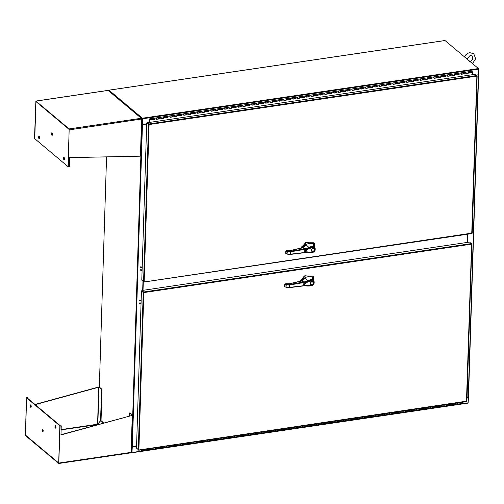 <?xml version="1.0" encoding="UTF-8"?>
<svg xmlns="http://www.w3.org/2000/svg" width="504" height="504" viewBox="0 0 504 504"><rect width="100%" height="100%" fill="white"/><g stroke="black" fill="none" stroke-linecap="round" stroke-linejoin="round"><path stroke-width="0.76" d="M136.565 446.216L132.268 446.853L131.966 452.762L468.008 403.118L132.035 452.712M468.008 403.118L468.304 397.202L467.044 397.391M136.571 446.059L132.111 446.72L131.928 452.353L131.588 452.46L132.054 446.557M468.304 397.202L467.044 397.234M476.185 75.102L478.441 74.768L478.441 68.575L444.982 40.509L108.946 90.159L108.82 90.531M108.946 90.159L142.405 118.22L142.399 124.419L146.702 123.782M142.418 118.654L142.399 124.419M131.966 452.762L131.588 452.46M108.996 90.531L142.393 118.566M142.097 124.425L146.696 123.915M136.578 445.927L131.702 446.412M142.966 281.144L142.676 290.38M141.813 124.564L146.689 124.072M141.895 124.45L142.078 118.642L142.418 118.591L142.235 124.4L141.819 124.387M142.078 118.642L108.643 90.588M142.418 118.591L108.643 90.562M106.558 156.87L99.326 387.11M131.928 452.409L132.111 446.601M148.119 123.77L148.945 124.368M467.517 242.386L467.775 234.184M476.324 75.216L478.246 74.926M476.482 75.348L478.472 74.724M467.68 242.361L467.939 234.158M478.579 74.995L468.512 396.78L467.05 397.102M468.493 396.906L468.134 402.74M478.498 68.645L478.441 74.731M142.178 280.457L143.968 281.988L472.16 233.087L471.744 233.56L144.113 281.963M148.945 124.4L148.516 124.444L148.926 124.318L147.445 122.718L475.222 74.29L476.891 76.104L471.744 233.56M143.98 281.742L141.788 280.123L146.727 122.938L148.516 124.444L143.577 281.635M476.891 76.104L149.102 124.532L148.938 123.971L148.926 124.318M476.708 75.543L148.938 123.971L147.445 122.718M148.856 124.393L146.727 122.938M137.195 448.743L138.688 450.022L466.88 401.121L466.465 401.594L138.827 450.003M143.665 292.433L143.237 292.478L143.646 292.351L141.863 290.499L469.64 242.071L471.605 244.138L466.465 401.594M138.695 449.776L136.502 448.163L141.448 290.972L143.237 292.478L138.298 449.669M471.605 244.138L143.823 292.566L143.653 292.005L143.501 292.364M471.429 243.577L143.653 292.005L141.863 290.499M143.577 292.427L141.448 290.972M143.149 281.295L142.859 290.348M143.306 281.427L143.023 290.329M467.233 242.43L467.491 234.228M153.783 118.434L154.13 118.383L154.13 119.473L152 119.788M151.836 119.813L151.654 118.572L151.994 119.996L154.268 119.656L153.928 118.232L149.379 118.906L149.562 120.147M158.332 117.766L158.678 117.715L158.684 118.799L156.549 119.114M156.385 119.139L156.202 117.898L156.542 119.322L158.817 118.988L158.59 117.602L153.928 118.232M162.88 117.092L163.227 117.041L163.233 118.125L161.097 118.446M160.94 118.465L160.757 117.224L161.091 118.648L163.365 118.314L163.138 116.928L158.477 117.564M167.435 116.418L167.782 116.367L167.782 117.457L165.646 117.772M165.488 117.797L165.306 116.556L165.64 117.974L167.92 117.64L167.58 116.216L163.031 116.89M171.984 115.75L172.33 115.693L172.33 116.783L170.201 117.098M170.037 117.123L169.854 115.882L170.194 117.306L172.469 116.966L172.242 115.586L167.58 116.216M176.532 115.076L176.879 115.025L176.885 116.109L174.749 116.424M174.586 116.449L174.403 115.208L174.743 116.632L177.017 116.298L176.791 114.912L172.129 115.548M181.081 114.402L181.427 114.351L181.434 115.435L179.298 115.756M179.141 115.781L178.958 114.54L179.292 115.958L181.566 115.624L181.339 114.238L176.683 114.874M185.636 113.728L185.982 113.677L185.982 114.767L183.847 115.082M183.689 115.107L183.506 113.866L183.84 115.29L186.121 114.95L185.781 113.526L181.232 114.2M190.184 113.06L190.531 113.009L190.531 114.093L188.401 114.408M188.238 114.433L188.055 113.192L188.395 114.616L190.669 114.282L190.443 112.896L185.781 113.526M194.733 112.386L195.079 112.335L195.086 113.419L192.95 113.74M192.793 113.759L192.604 112.518L192.944 113.942L195.218 113.608L194.991 112.222L190.329 112.858M199.288 111.712L199.628 111.661L199.634 112.751L197.499 113.066M197.341 113.091L197.159 111.85L197.492 113.274L199.767 112.934L199.433 111.51L194.884 112.184M203.837 111.044L204.183 110.993L204.183 112.077L202.054 112.392M201.89 112.417L201.707 111.176L202.047 112.6L204.322 112.26L204.095 110.88L199.433 111.51M208.385 110.37L208.732 110.319L208.738 111.403L206.602 111.724M206.438 111.743L206.256 110.502L206.596 111.926L208.87 111.592L208.643 110.206L203.981 110.842M212.934 109.696L213.28 109.645L213.287 110.729L211.151 111.05M210.993 111.075L210.811 109.834L211.144 111.252L213.419 110.918L213.085 109.494L208.53 110.168M217.489 109.028L217.835 108.971L217.835 110.061L215.699 110.376M215.542 110.401L215.359 109.16L215.693 110.584L217.967 110.244L217.741 108.864L213.085 109.494M222.037 108.354L222.384 108.303L222.384 109.387L220.254 109.702M220.091 109.727L219.908 108.486L220.248 109.91L222.522 109.576L222.296 108.19L217.633 108.826M226.586 107.68L226.932 107.629L226.939 108.713L224.803 109.034M224.639 109.053L224.456 107.812L224.797 109.236L227.071 108.902L226.844 107.516L222.182 108.152M231.134 107.005L231.481 106.955L231.487 108.045L229.352 108.36M229.194 108.385L229.011 107.144L229.345 108.568L231.619 108.228L231.286 106.804L226.731 107.478M235.689 106.338L236.036 106.287L236.036 107.371L233.9 107.686M233.743 107.711L233.56 106.47L233.894 107.894L236.168 107.56L235.941 106.174L231.286 106.804M240.238 105.664L240.584 105.613L240.584 106.697L238.455 107.018M238.291 107.037L238.108 105.796L238.449 107.22L240.723 106.886L240.496 105.5L235.834 106.136M244.787 104.99L245.133 104.939L245.139 106.023L243.004 106.344M242.84 106.369L242.657 105.128L242.997 106.546L245.272 106.212L244.938 104.788L240.383 105.462M249.335 104.322L249.682 104.265L249.688 105.355L247.552 105.67M247.395 105.695L247.212 104.454L247.546 105.878L249.82 105.538L249.593 104.158L244.938 104.788M253.89 103.648L254.237 103.597L254.237 104.681L252.101 104.996M251.943 105.021L251.761 103.78L252.094 105.204L254.375 104.87L254.142 103.484L249.486 104.12M258.439 102.973L258.785 102.923L258.785 104.007L256.656 104.328M256.492 104.347L256.309 103.106L256.649 104.53L258.924 104.196L258.697 102.81L254.035 103.446M262.987 102.299L263.334 102.249L263.34 103.339L261.204 103.654M261.047 103.679L260.858 102.438L261.198 103.862L263.472 103.522L263.138 102.098L258.584 102.772M267.542 101.632L267.882 101.581L267.889 102.665L265.753 102.98M265.595 103.005L265.413 101.764L265.747 103.188L268.021 102.854L267.794 101.468L263.138 102.098M272.091 100.957L272.437 100.907L272.437 101.991L270.308 102.312M270.144 102.331L269.961 101.09L270.295 102.514L272.576 102.18L272.349 100.794L267.687 101.43M276.639 100.283L276.986 100.233L276.992 101.323L274.856 101.638M274.693 101.663L274.51 100.422L274.85 101.84L277.124 101.506L276.784 100.082L272.236 100.756M281.188 99.616L281.534 99.559L281.541 100.649L279.405 100.964M279.248 100.989L279.065 99.748L279.399 101.172L281.673 100.832L281.446 99.452L276.784 100.082M285.743 98.942L286.083 98.891L286.089 99.975L283.954 100.29M283.796 100.315L283.613 99.074L283.947 100.498L286.222 100.164L285.995 98.778L281.339 99.414M290.638 98.217L290.776 99.49L290.638 98.217M288.345 99.647L288.162 98.406L288.502 99.823L290.776 99.49M294.84 97.593L295.187 97.543L295.193 98.633L293.057 98.948M292.893 98.973L292.711 97.732L293.051 99.156L295.325 98.816L294.985 97.392L285.888 98.74M299.389 96.925L299.735 96.875L299.741 97.959L297.606 98.274M297.448 98.299L297.266 97.058L297.599 98.482L299.874 98.148L299.647 96.762L294.985 97.392M303.943 96.251L304.29 96.201L304.29 97.285L302.154 97.606M301.997 97.625L301.814 96.384L302.148 97.808L304.422 97.474L304.196 96.088L299.54 96.724M308.492 95.577L308.839 95.527L308.839 96.617L306.709 96.932M306.545 96.957L306.363 95.716L306.703 97.14L308.977 96.8L308.637 95.376L304.088 96.05M313.041 94.91L313.387 94.859L313.394 95.943L311.258 96.258M311.094 96.283L310.911 95.042L311.252 96.466L313.526 96.125L313.299 94.746L308.637 95.376M317.589 94.235L317.936 94.185L317.948 95.269L315.806 95.59M315.649 95.609L315.466 94.368L315.8 95.792L318.074 95.458L317.848 94.072L313.186 94.708M322.144 93.561L322.491 93.511L322.491 94.595L320.355 94.916M320.197 94.941L320.015 93.7L320.349 95.117L322.629 94.783L322.289 93.36L317.74 94.034M326.693 92.893L327.039 92.837L327.039 93.927L324.91 94.242M324.746 94.267L324.563 93.026L324.904 94.45L327.178 94.109L326.951 92.73L322.289 93.36M331.241 92.219L331.588 92.169L331.594 93.253L329.459 93.568M329.301 93.593L329.112 92.352L329.452 93.775L331.726 93.442L331.5 92.056L326.838 92.692M335.79 91.545L336.136 91.495L336.143 92.578L334.007 92.9M333.85 92.919L333.667 91.678L334.001 93.101L336.275 92.767L336.048 91.382L331.393 92.018M340.345 90.871L340.691 90.821L340.691 91.911L338.556 92.226M338.398 92.251L338.216 91.01L338.549 92.434L340.83 92.093L340.49 90.67L335.941 91.344M344.894 90.203L345.24 90.153L345.246 91.237L343.111 91.552M342.947 91.577L342.764 90.336L343.104 91.76L345.379 91.426L345.152 90.04L340.49 90.67M349.442 89.529L349.789 89.479L349.795 90.562L347.659 90.884M347.502 90.903L347.313 89.662L347.653 91.085L349.927 90.752L349.7 89.365L345.038 90.002M353.997 88.855L354.337 88.805L354.344 89.888L352.208 90.21M352.05 90.235L351.868 88.994L352.201 90.411L354.476 90.077L354.142 88.654L349.593 89.328M358.546 88.187L358.892 88.131L358.898 89.221L356.763 89.536M356.599 89.561L356.416 88.32L356.756 89.743L359.031 89.403L358.804 88.024L354.142 88.654M363.094 87.513L363.441 87.463L363.447 88.547L361.311 88.862M361.147 88.887L360.965 87.646L361.305 89.069L363.579 88.736L363.353 87.35L358.691 87.986M367.643 86.839L367.989 86.789L367.996 87.872L365.86 88.194M365.702 88.213L365.52 86.978L365.854 88.395L368.128 88.061L367.901 86.675L363.239 87.312M372.198 86.165L372.544 86.115L372.544 87.205L370.409 87.52M370.251 87.545L370.068 86.304L370.402 87.728L372.676 87.387L372.343 85.963L367.794 86.638M376.746 85.497L377.093 85.447L377.093 86.531L374.963 86.846M374.8 86.871L374.617 85.63L374.957 87.053L377.231 86.72L377.005 85.333L372.343 85.963M381.295 84.823L381.641 84.773L381.648 85.856L379.512 86.178M379.348 86.197L379.166 84.956L379.506 86.379L381.78 86.045L381.553 84.659L376.891 85.296M385.844 84.149L386.19 84.099L386.196 85.189L384.061 85.504M383.903 85.529L383.72 84.288L384.054 85.705L386.329 85.371L385.995 83.948L381.44 84.622M390.398 83.481L390.745 83.425L390.745 84.514L388.609 84.83M388.452 84.855L388.269 83.614L388.603 85.037L390.884 84.697L390.65 83.317L385.995 83.948M394.947 82.807L395.294 82.757L395.294 83.84L393.164 84.155M393 84.181L392.818 82.94L393.158 84.363L395.432 84.029L395.205 82.643L390.543 83.28M399.496 82.133L399.842 82.083L399.848 83.166L397.713 83.488M397.555 83.513L397.366 82.272L397.706 83.689L399.981 83.355L399.754 81.969L395.092 82.606M404.044 81.459L404.391 81.409L404.397 82.498L402.261 82.813M402.104 82.839L401.921 81.598L402.255 83.021L404.529 82.681L404.195 81.257L399.647 81.932M408.599 80.791L408.946 80.741L408.946 81.824L406.81 82.139M406.652 82.165L406.47 80.923L406.804 82.347L409.084 82.013L408.857 80.627L404.195 81.257M413.148 80.117L413.494 80.067L413.494 81.15L411.365 81.472M411.201 81.49L411.018 80.249L411.359 81.673L413.633 81.339L413.406 79.953L408.744 80.59M417.696 79.443L418.043 79.393L418.049 80.483L415.913 80.797M415.756 80.823L415.567 79.582L415.907 81.005L418.181 80.665L417.848 79.241L413.293 79.915M422.251 78.775L422.591 78.725L422.598 79.808L420.462 80.123M420.304 80.149L420.122 78.907L420.456 80.331L422.73 79.991L422.503 78.611L417.848 79.241M426.8 78.101L427.146 78.051L427.146 79.134L425.017 79.456M424.853 79.475L424.67 78.233L425.011 79.657L427.285 79.323L427.058 77.937L422.396 78.574M431.348 77.427L431.695 77.377L431.701 78.46L429.566 78.781M429.402 78.807L429.219 77.566L429.559 78.983L431.834 78.649L431.493 77.225L426.945 77.9M435.897 76.759L436.244 76.703L436.25 77.792L434.114 78.107M433.957 78.133L433.774 76.891L434.108 78.315L436.382 77.975L436.155 76.595L431.493 77.225M440.452 76.085L440.798 76.035L440.798 77.118L438.663 77.433M438.505 77.459L438.322 76.217L438.656 77.641L440.931 77.307L440.704 75.921L436.048 76.558M445.001 75.411L445.347 75.361L445.347 76.444L443.218 76.766M443.054 76.784L442.871 75.543L443.211 76.967L445.486 76.633L445.259 75.247L440.597 75.883M449.549 74.737L449.896 74.686L449.902 75.776L447.766 76.091M447.602 76.117L447.42 74.876L447.76 76.299L450.034 75.959L449.694 74.535L445.145 75.209M454.098 74.069L454.444 74.019L454.451 75.102L452.315 75.417M452.157 75.442L451.975 74.201L452.309 75.625L454.583 75.291L454.356 73.905L449.694 74.535M458.653 73.395L458.999 73.345L458.999 74.428L456.863 74.749M456.706 74.768L456.523 73.527L456.857 74.951L459.138 74.617L458.905 73.231L454.249 73.868M463.548 72.67L463.686 73.943L463.548 72.67M461.255 74.101L461.072 72.859L461.412 74.277L463.686 73.943M467.75 72.053L468.096 71.996L468.103 73.086L465.967 73.401M465.803 73.427L465.62 72.185L465.961 73.609L468.235 73.269L467.901 71.852L458.798 73.193M472.431 72.267L472.645 71.329L472.298 71.379M470.358 72.752L470.175 71.511L470.509 72.935L472.784 72.601L472.721 74.661M149.272 119.788L149.052 122.478M149.222 119.574L148.913 122.497M149.518 122.409L149.581 120.141M149.65 122.39L149.379 118.906M470.081 71.581L467.901 71.852M470.516 72.803L472.784 72.601M151.994 119.864L154.136 119.467M156.542 119.19L158.684 118.799M161.097 118.516L163.239 118.125M165.646 117.848L167.656 117.419M170.194 117.174L172.337 116.777M174.749 116.5L176.891 116.109M179.298 115.832L181.44 115.435M183.847 115.158L185.856 114.729M188.395 114.484L190.537 114.093M192.95 113.809L194.953 113.387M197.499 113.142L199.641 112.745M202.047 112.468L204.189 112.077M206.596 111.793L208.738 111.403M211.151 111.126L213.293 110.729M215.699 110.452L217.709 110.023M220.248 109.778L222.39 109.387M224.797 109.11L226.806 108.681M229.352 108.436L231.493 108.039M233.9 107.762L235.91 107.333M238.449 107.087L240.591 106.697M243.004 106.42L245.007 105.991M247.552 105.745L249.694 105.349M252.101 105.071L254.243 104.681M256.649 104.404L258.659 103.975M261.204 103.73L263.346 103.333M265.753 103.055L267.756 102.627M270.302 102.381L272.443 101.991M274.85 101.713L276.86 101.285M279.405 101.039L281.547 100.642M283.954 100.365L285.963 99.943M288.502 99.698L290.644 99.376M293.051 99.023L295.06 98.595M297.606 98.349L299.748 97.959M302.154 97.675L304.296 97.285M306.703 97.007L308.713 96.579M311.258 96.333L313.394 95.943M315.806 95.659L317.948 95.269M320.355 94.991L322.497 94.595M324.904 94.317L326.913 93.889M329.459 93.643L331.601 93.253M334.007 92.975L336.011 92.547M338.556 92.301L340.698 91.904M343.104 91.627L345.246 91.237M347.659 90.953L349.801 90.562M352.208 90.285L354.35 89.888M356.756 89.611L358.898 89.214M361.305 88.937L363.447 88.547M365.86 88.269L367.863 87.841M370.409 87.595L372.55 87.198M374.957 86.921L376.967 86.493M379.512 86.247L381.648 85.856M384.061 85.579L386.064 85.151M388.609 84.905L390.751 84.514M393.158 84.231L395.3 83.84M397.713 83.563L399.855 83.166M402.261 82.889L404.403 82.492M406.81 82.215L408.82 81.787M411.359 81.541L413.501 81.15M415.913 80.873L417.917 80.445M420.462 80.199L422.604 79.808M425.011 79.525L427.02 79.103M429.559 78.857L431.701 78.46M434.114 78.183L436.256 77.786M438.663 77.509L440.805 77.118M443.211 76.841L445.353 76.444M447.76 76.167L449.902 75.776M452.315 75.493L454.457 75.102M456.863 74.819L458.873 74.397M461.412 74.151L463.554 73.836M465.967 73.477L467.97 73.049M463.422 73.723L461.418 74.075M290.512 99.269L288.508 99.622M139.104 450.891L138.877 450.034L139.104 450.891M460.032 402.847L459.95 403.805L460.146 402.828L457.865 403.162L457.676 404.145L457.607 402.942M453.109 404.819L453.052 403.616M455.477 403.515L455.402 404.479L455.591 403.502L453.316 403.836L453.02 404.775M448.56 405.487L448.503 404.29M450.929 404.189L450.834 405.153M444.005 406.161L443.955 404.958M446.38 404.863L446.305 405.827L446.494 404.844L444.219 405.178L443.917 406.123M439.456 406.835L439.406 405.632M441.832 405.531L441.731 406.495M437.277 406.205L437.201 407.169L437.39 406.186L435.116 406.526L434.927 407.503L434.851 406.306M437.094 407.131L439.368 406.791M430.359 408.177L430.303 406.974M432.728 406.879L432.634 407.843M428.179 407.553L428.104 408.511L428.293 407.534L426.019 407.868L425.823 408.851L425.754 407.648M421.256 409.525L421.205 408.322M423.625 408.221L423.53 409.185M419.076 408.895L419 409.859L419.189 408.876L416.915 409.216L416.726 410.193L416.651 408.996M412.159 410.867L412.102 409.664M414.527 409.569L414.452 410.533L414.641 409.55L412.366 409.884L412.064 410.829M409.979 410.237L409.897 411.201L410.092 410.224L407.818 410.558L407.623 411.541L407.553 410.338M403.055 412.209L403.005 411.012M405.424 410.911L405.348 411.875L405.537 410.892L403.263 411.233L402.967 412.171M398.506 412.883L398.45 411.68M400.875 411.585L400.781 412.549M396.327 412.253L396.251 413.217L396.44 412.24L394.166 412.574L393.977 413.557L393.901 412.354M396.138 413.179L398.412 412.845M389.403 414.231L389.353 413.028M391.778 412.927L391.677 413.891M387.223 413.601L387.148 414.565L387.337 413.582L385.062 413.923L384.873 414.899L384.798 413.702M387.041 414.521L389.315 414.187M380.306 415.573L380.249 414.37M382.675 414.275L382.58 415.239M378.126 414.943L378.05 415.907L378.239 414.931L375.965 415.264L375.77 416.247L375.701 415.044M371.202 416.915L371.152 415.718M373.577 415.617L373.477 416.581M369.022 416.291L368.947 417.255L369.136 416.272L366.862 416.606L366.673 417.589L366.597 416.386M362.105 418.263L362.048 417.06M364.474 416.959L364.398 417.923L364.587 416.947L362.313 417.281L362.011 418.219M357.55 418.937L357.5 417.734M359.925 417.633L359.831 418.597M353.002 419.605L352.951 418.408M355.37 418.307L355.295 419.271L355.484 418.289L353.209 418.629L352.913 419.567M348.453 420.279L348.396 419.076M350.822 418.981L350.727 419.945M343.904 420.953L343.848 419.75M346.273 419.649L346.198 420.613L346.387 419.637L344.112 419.971L343.81 420.909M339.349 421.621L339.299 420.424M341.725 420.323L341.63 421.287M337.17 420.998L337.094 421.961L337.283 420.979L335.009 421.312L334.82 422.295L334.751 421.092M336.987 421.917L339.261 421.583M330.252 422.969L330.196 421.766M332.621 421.665L332.527 422.629M328.072 422.339L327.997 423.303L328.186 422.321L325.912 422.661L325.723 423.637L325.647 422.44M321.149 424.311L321.098 423.108M323.524 423.014L323.423 423.977M318.969 423.688L318.893 424.645L319.082 423.669L316.808 424.003L316.619 424.985L316.543 423.782M312.052 425.659L311.995 424.456M314.42 424.355L314.345 425.319L314.534 424.343L312.26 424.677L311.957 425.615M309.872 425.029L309.796 425.993L309.985 425.011L307.711 425.351L307.516 426.327L307.446 425.13M302.948 427.001L302.898 425.798M305.323 425.704L305.241 426.668L305.437 425.685L303.156 426.019L302.86 426.964M298.399 427.675L298.343 426.472M300.768 426.371L300.674 427.335M296.22 427.046L296.144 428.009L296.333 427.027L294.059 427.367L293.87 428.343L293.794 427.146M296.031 427.972L298.305 427.631M289.296 429.017L289.246 427.814M291.671 427.72L291.577 428.684M287.116 428.387L287.041 429.351L287.23 428.375L284.955 428.709L284.766 429.691L284.697 428.488M286.933 429.314L289.208 428.98M280.199 430.366L280.142 429.162M282.568 429.061L282.473 430.025M278.019 429.736L277.943 430.7L278.132 429.717L275.858 430.057L275.669 431.033L275.594 429.836M271.095 431.707L271.045 430.504M273.47 430.41L273.389 431.367L273.584 430.391L271.31 430.725L271.007 431.67M268.916 431.077L268.84 432.041L269.029 431.065L266.755 431.399L266.566 432.382L266.496 431.178M261.998 433.049L261.941 431.852M264.367 431.752L264.291 432.716L264.48 431.733L262.206 432.073L261.904 433.012M257.45 433.724L257.393 432.52M259.818 432.426L259.724 433.39M252.895 434.398L252.844 433.194M255.27 433.094L255.188 434.057L255.383 433.081L253.102 433.415L252.806 434.354M248.346 435.072L248.296 433.868M250.715 433.768L250.62 434.731M246.166 434.442L246.091 435.406L246.28 434.423L244.005 434.763L243.816 435.739L243.741 434.543M245.977 435.361L248.258 435.028M239.249 436.414L239.192 435.21M241.618 435.116L241.523 436.08M237.069 435.784L236.987 436.748L237.182 435.771L234.902 436.105L234.713 437.081L234.643 435.884M236.88 436.71L239.154 436.37M230.145 437.756L230.089 436.559M232.514 436.458L232.42 437.422M227.966 437.132L227.89 438.096L228.079 437.113L225.805 437.447L225.616 438.43L225.54 437.226M221.042 439.104L220.991 437.9M223.417 437.8L223.341 438.764L223.53 437.787L221.256 438.121L220.954 439.06M218.868 438.474L218.786 439.438L218.975 438.455L216.701 438.795L216.512 439.771L216.443 438.575M211.945 440.446L211.888 439.242M214.313 439.148L214.238 440.112L214.427 439.129L212.153 439.469L211.85 440.408M207.396 441.12L207.339 439.916M209.765 439.822L209.67 440.786M202.841 441.794L202.791 440.591M205.216 440.49L205.134 441.454L205.33 440.477L203.055 440.811L202.753 441.75M198.292 442.462L198.242 441.265M200.661 441.164L200.567 442.128M196.113 441.838L196.037 442.802L196.226 441.819L193.952 442.153L193.763 443.136L193.687 441.932M195.93 442.758L198.204 442.424M189.195 443.81L189.139 442.606M191.564 442.506L191.47 443.47M187.016 443.18L186.934 444.144L187.129 443.161L184.855 443.501L184.659 444.478L184.59 443.281M186.827 444.106L189.101 443.766M180.092 445.152L180.041 443.948M182.461 443.854L182.366 444.818M177.912 444.522L177.836 445.486L178.025 444.509L175.751 444.843L175.562 445.826L175.487 444.623M170.995 446.5L170.938 445.297M173.363 445.196L173.288 446.16L173.477 445.183L171.203 445.517L170.9 446.456M168.815 445.87L168.733 446.834L168.928 445.851L166.648 446.191L166.459 447.168L166.389 445.971M161.891 447.842L161.834 446.639M164.26 446.544L164.165 447.508M157.343 448.516L157.286 447.313M159.711 447.212L159.617 448.176M152.788 449.184L152.737 447.987M155.163 447.886L155.087 448.85L155.276 447.867L153.002 448.207L152.699 449.146M148.239 449.858L148.189 448.654M150.614 448.56L150.513 449.524M146.059 449.228L145.984 450.192L146.173 449.215L143.898 449.549L143.709 450.532L143.634 449.329M145.877 450.154L148.151 449.82M139.085 450.003L139.142 451.206L138.751 450.047L466.54 401.625M141.511 449.902L141.416 450.866M462.426 402.23L462.118 403.433M455.295 404.441L457.569 404.101M450.74 405.115L451.042 404.17L448.768 404.51L448.466 405.449M446.191 405.783L455.402 404.479M441.643 406.457L441.945 405.518L439.664 405.852L439.475 406.835L446.305 405.827M432.539 407.799L432.841 406.86L430.567 407.201L430.265 408.139M423.442 409.147L434.813 407.465M414.338 410.489L423.549 409.185L423.738 408.209L421.464 408.542L421.168 409.481M405.241 411.837L407.516 411.497M400.686 412.505L400.989 411.566L398.714 411.9L398.525 412.883L405.348 411.875M391.589 413.853L391.891 412.915L389.611 413.249L389.422 414.225L393.863 413.513M382.486 415.195L382.788 414.256L380.514 414.59L380.211 415.535M373.388 416.543L384.766 414.861M364.285 417.885L373.495 416.581L373.691 415.598L371.41 415.939L371.114 416.877M359.736 418.559L360.039 417.614L357.764 417.955L357.462 418.893M355.188 419.227L364.398 417.923M350.639 419.901L350.935 418.963L348.661 419.296L348.359 420.235M346.084 420.575L355.295 419.271M341.536 421.25L341.838 420.304L339.564 420.645L339.368 421.621L346.198 420.613M332.432 422.591L332.734 421.653L330.46 421.987L330.158 422.925M323.335 423.933L334.713 422.257M314.231 425.281L323.442 423.977L323.637 422.995L321.357 423.335L321.061 424.274M305.134 426.623L307.409 426.289M300.586 427.298L300.882 426.359L298.607 426.693L298.418 427.675L305.241 426.668M291.482 428.639L291.784 427.701L289.51 428.035L289.315 429.017L293.756 428.305M282.385 429.988L282.681 429.049L280.407 429.383L280.104 430.321M273.281 431.329L284.659 429.647M264.178 432.678L266.459 432.337M259.629 433.346L259.932 432.407L257.657 432.741L257.355 433.686M255.081 434.02L264.291 432.716M250.532 434.694L250.828 433.749L248.554 434.089L248.365 435.065L255.188 434.057M241.429 436.036L241.731 435.097L239.457 435.431L239.261 436.414L243.703 435.702M232.331 437.384L232.627 436.439L230.353 436.779L230.057 437.718M223.228 438.726L234.606 437.044M214.131 440.068L216.405 439.734M209.576 440.742L209.878 439.803L207.604 440.137L207.302 441.076M205.027 441.416L214.238 440.112M200.479 442.084L200.775 441.145L198.5 441.485L198.311 442.462L205.134 441.454M191.375 443.432L191.678 442.493L189.403 442.827L189.214 443.81L193.649 443.098M182.278 444.774L182.574 443.835L180.3 444.169L180.004 445.114M173.174 446.122L184.552 444.44M164.077 447.464L164.373 446.525L162.099 446.859L161.803 447.804M159.522 448.138L166.352 447.13M154.974 448.812L159.636 448.176L159.825 447.199L157.55 447.533L157.248 448.472M150.425 449.48L150.727 448.541L148.447 448.875L148.258 449.858L155.087 448.85M141.322 450.828L141.624 449.883L139.356 449.959M139.161 451.2L143.596 450.488M314.452 245.234A7.9 6.602 130 0 0 314.395 244.856L314.521 243.533A8.889 7.428 -50 0 1 314.729 245.637A8.889 7.428 -50 0 1 314.666 246.462M314.521 243.533L313.967 242.764L305.783 242.771L301.31 248.037M301.172 248.081L305.474 242.689L314.036 242.808M313.954 242.733L313.727 243.949M314.861 247.357L314.307 244.547M304.832 251.206L304.844 250.715C307.396 248.1 310.13 246.639 313.06 246.343L306.281 248.976M304.762 250.646L304.945 251.509M313.06 246.343L313.696 246.343M311.296 250.204A1.6 1.342 -50 0 1 313.803 248.781M311.201 250.299C312.36 247.987 313.444 247.829 314.464 249.814C313.312 252.126 312.222 252.29 311.201 250.299M312.745 251.509A1.6 1.342 -50 0 1 312.839 248.541A1.6 1.342 -50 0 1 312.745 251.509M313.822 248.793L313.784 248.762C312.562 248.245 311.737 248.737 311.315 250.236L311.762 251.25A1.6 1.342 -50 0 1 311.296 250.268M312.789 251.452A1.506 1.254 -50 0 1 312.877 248.667A1.506 1.254 -50 0 1 312.789 251.452M305.033 251.635L305.077 250.331L306.671 248.919L310.048 247.269L312.997 246.494M312.789 252.454L312.959 252.227C309.992 253.002 307.471 252.668 305.386 251.213C307.484 249.045 310.054 247.918 313.097 247.836L314.471 248.214L315.013 249.071L314.477 251.546L312.789 252.454L305.04 251.647L308.183 248.491L312.952 247.325L313.16 246.374L314.238 246.847M313.097 247.836L312.952 247.325L314.591 247.823L314.54 246.803L314.962 247.666L314.521 246.771L313.091 246.362C309.916 247.136 307.585 248.113 306.104 249.272C304.637 250.853 304.277 251.635 305.021 251.616L304.832 250.457L306.413 248.951M314.471 248.214L314.591 247.823L315.252 248.938L314.483 251.546L312.858 252.472C308.719 253.096 306.111 252.819 305.04 251.647L305.021 251.616M314.496 251.559C314.779 251.855 315.031 250.979 315.252 248.938L314.962 247.666M312.959 252.227L314.477 251.546M307.156 242.109L301.14 247.294M303.647 247.288L306.256 244.963L308.776 247.351L313.079 245.958L314.458 246.481L314.395 244.862L313.658 243.886C313.394 243.054 305.525 242.537 302.98 247.369M313.255 246.273L313.658 243.886M314.395 246.79L314.849 247.306M308.977 247.565L305.09 248.756L302.236 247.754L306.256 244.963L303.899 246.941M305.134 252.611L306.388 252.435M286.984 250.715L286.203 250.772L287.375 251.131L290.342 251.307L305.09 248.756L305.298 249.253L307.15 248.441M301.953 248.006L290.632 250.526L287.154 250.488M306.319 252.227L290.247 254.407L287.28 254.111L285.863 253.449L287.28 254.111L290.38 254.186L305.197 252.409M286.253 250.646L285.932 251.231L287.154 251.616L290.455 251.817L305.298 249.253M286.203 250.772L286.02 253.09M305.159 251.779L306.419 248.932C304.605 250.633 304.158 251.54 305.071 251.66M286.083 250.916L285.743 251.553L286.02 253.046M142.09 270.396A1.884 0.706 -178.2 0 1 140.131 269.942M142.109 269.854L141.737 269.659M140.143 269.596A1.884 0.706 1.8 0 0 142.103 270.049M141.826 266.811L142.197 267.007M140.232 266.742A1.884 0.706 1.8 0 0 142.191 267.202M142.178 267.548A1.884 0.706 -178.2 0 1 140.219 267.089M313.406 278.46A7.9 6.602 130 0 0 313.349 278.082L313.475 276.765A8.889 7.428 -50 0 1 313.69 278.863A8.889 7.428 -50 0 1 313.62 279.688M313.475 276.765L312.927 275.99L304.737 275.997L300.271 281.264M300.132 281.308L304.435 275.915L312.99 276.034M312.908 275.965L312.682 277.175M313.816 280.583L313.261 277.773M303.786 284.432L303.805 283.941C306.35 281.327 309.091 279.865 312.014 279.569L305.235 282.209M303.717 283.872L303.906 284.735M312.014 279.569L312.65 279.569M310.256 283.431A1.6 1.342 -50 0 1 313.204 283.034A1.6 1.342 -50 0 1 310.294 283.462A1.6 1.342 -50 0 1 312.776 282.019L312.738 281.988C311.516 281.471 310.697 281.963 310.275 283.462L310.678 284.439A1.6 1.342 -50 0 1 310.256 283.494M310.155 283.525C311.315 281.213 312.404 281.056 313.425 283.04C312.266 285.352 311.176 285.516 310.155 283.525M311.749 284.678A1.506 1.254 -50 0 1 311.831 281.894A1.506 1.254 -50 0 1 311.749 284.678M311.749 285.68L311.913 285.453C308.952 286.228 306.426 285.894 304.34 284.445C306.438 282.272 309.009 281.144 312.052 281.062L311.907 280.558L313.551 281.049L314.212 282.164L313.438 284.773L311.749 285.68L304 284.873L307.138 281.717L311.907 280.558L312.115 279.6L313.501 280.029L313.916 280.892L313.475 279.997L312.045 279.588C308.87 280.369 306.545 281.339 305.059 282.498C303.591 284.08 303.232 284.861 303.975 284.842L304.032 283.557L305.626 282.146L309.002 280.495L311.951 279.72M312.052 281.062L313.425 281.44L313.192 280.073M313.916 280.892L314.212 282.164C313.986 284.206 313.734 285.081 313.45 284.785L311.812 285.699C307.673 286.322 305.071 286.045 304 284.873L303.792 283.683L305.367 282.177M313.425 281.44L314.017 282.511L313.841 283.865L313.431 284.773L311.913 285.453M306.117 275.335L300.094 280.526M302.602 280.514L305.21 278.189L307.73 280.577L312.033 279.185L313.412 279.707L313.356 278.088L312.612 277.112C312.354 276.28 304.479 275.764 301.934 280.596M312.215 279.5L312.612 277.112M313.349 280.016L313.803 280.533M307.931 280.797L304.044 281.982L301.19 280.986L305.21 278.189L302.854 280.167M304.095 285.837L305.342 285.661M285.938 283.941L285.157 283.998L286.329 284.357L289.302 284.533L304.044 281.982L304.252 282.479L306.111 281.667M300.913 281.232L289.586 283.752L286.108 283.714M305.273 285.453L289.202 287.639L286.234 287.337L284.817 286.675L286.234 287.337L289.34 287.412L304.158 285.636M285.214 283.872L284.886 284.464L286.114 284.842L289.416 285.043L304.252 282.479M285.157 283.998L284.974 286.316M304.114 285.006L305.38 282.158M285.043 284.143L284.666 285.913L284.974 286.272M141.044 303.647A1.884 0.706 -178.2 0 1 139.085 303.188M141.063 303.106L140.692 302.91M139.098 302.841A1.884 0.706 1.8 0 0 141.057 303.301M140.78 300.056L141.151 300.258M139.186 299.993A1.884 0.706 1.8 0 0 141.145 300.453M141.139 300.8A1.884 0.706 -178.2 0 1 139.173 300.34M68.26 166.837L69.142 128.93L35.866 101.046L34.511 138.493L35.941 101.562L69.13 129.415L68.26 166.837L69.401 166.673L69.684 157.62L140.414 156.177L140.761 155.831M108.832 91.048L107.913 90.462M141.448 119.038L141.92 118.969L141.574 119.19L141.296 118.27L141.87 118.787L141.391 118.856M141.92 118.969L69.426 129.849M69.142 128.93L141.296 118.27L141.7 119.001M39.205 136.477A1.254 0.504 -98.4 0 0 39.079 137.088A1.254 0.504 -98.4 0 0 39.526 138.65M38.6 137.157A1.254 0.504 -98.4 0 0 39.312 138.839A1.254 0.504 -98.4 0 0 39.659 138.039A1.254 0.504 -98.4 0 0 38.947 136.357A1.254 0.504 -98.4 0 0 38.6 137.157M64.329 159.484A1.254 0.504 81.6 0 1 63.882 157.916A1.254 0.504 81.6 0 1 64.008 157.305M64.462 158.873A1.254 0.504 81.6 0 1 64.115 159.673A1.254 0.504 81.6 0 1 63.403 157.985A1.254 0.504 81.6 0 1 63.75 157.191A1.254 0.504 81.6 0 1 64.462 158.873M52.366 135.129A1.254 0.504 81.6 0 1 51.918 133.566A1.254 0.504 81.6 0 1 52.044 132.955M52.498 134.518A1.254 0.504 81.6 0 1 52.151 135.318A1.254 0.504 81.6 0 1 51.44 133.636A1.254 0.504 81.6 0 1 51.786 132.835A1.254 0.504 81.6 0 1 52.498 134.518M34.763 138.701L35.929 101.531L69.174 129.452L68.008 166.622L34.763 138.701M26.366 397.694L25.484 435.607L58.754 463.491L60.115 426.044L58.678 462.974L25.496 435.122L26.58 397.876L27.72 397.713L26.58 397.876M131.399 451.975L130.908 452.831L131.462 451.893L131.103 452.371L58.949 463.031M60.978 434.681L132.268 415.384L60.965 434.927L61.255 425.874L60.115 426.044M59.894 425.855L61.255 425.874M35.186 404.643L98.734 387.217L97.574 424.211L98.312 424.053L97.574 424.211L100.624 420.821L101.096 420.752L103.73 422.963M30.649 405.884L31.135 405.751M100.573 420.638L97.839 424.122L98.998 387.261L98.513 387.034L99.471 387.192L102.022 389.34L101.046 420.569L100.573 420.638L101.55 389.409L102.022 389.34M30.637 405.644L31.065 405.525M34.971 404.454L98.513 387.034M27.72 397.713L27.701 398.349M98.998 387.261L101.55 389.409M100.624 420.821L103.314 423.076M129.496 415.894L129.585 412.952L132.048 415.195M129.585 412.952L130.064 412.883L132.684 415.151L132.268 415.384L131.103 452.371M55.572 425.811A1.254 0.504 -98.4 0 0 55.446 426.422A1.254 0.504 -98.4 0 0 55.894 427.984M56.02 427.379A1.254 0.504 -98.4 0 0 55.314 425.691A1.254 0.504 -98.4 0 0 54.968 426.491A1.254 0.504 -98.4 0 0 55.679 428.173A1.254 0.504 -98.4 0 0 56.02 427.379M31.091 407.156A1.254 0.504 81.6 0 1 30.643 405.588A1.254 0.504 81.6 0 1 30.769 404.983M30.164 405.663A1.254 0.504 81.6 0 1 30.505 404.863A1.254 0.504 81.6 0 1 31.216 406.545A1.254 0.504 81.6 0 1 30.876 407.345A1.254 0.504 81.6 0 1 30.164 405.663M43.054 431.506A1.254 0.504 81.6 0 1 42.607 429.944A1.254 0.504 81.6 0 1 42.733 429.332M42.128 430.013A1.254 0.504 81.6 0 1 42.468 429.219A1.254 0.504 81.6 0 1 43.18 430.901A1.254 0.504 81.6 0 1 42.84 431.695A1.254 0.504 81.6 0 1 42.128 430.013M59.856 425.83L58.691 463L25.452 435.084L26.617 397.914L59.856 425.83L60.335 425.792M26.617 397.914L27.096 397.845L60.335 425.76M135.992 446.009L135.173 446.135M468.128 402.835L132.086 452.485M142.575 118.787L478.617 69.136M142.405 118.22L478.441 68.575M109.022 90.184L445.064 40.54M142.449 124.702L132.332 446.55M131.752 446.456L141.863 124.601M468.254 396.919L478.372 75.071M478.164 74.838L478.504 74.787M149.102 124.532L144.163 281.736M472.16 233.087L477.099 76.035M143.823 292.566L138.883 449.77M466.88 401.121L471.82 244.075M149.001 120.128L149.581 120.267M149.115 120.355L149.581 120.286M152.006 119.41L149.732 119.75M156.561 118.742L154.287 119.076M161.11 118.068L158.836 118.402M165.659 117.394L163.384 117.734M170.213 116.726L167.933 117.06M174.762 116.052L172.488 116.386M179.311 115.378L177.036 115.718M183.859 114.704L181.585 115.044M188.414 114.036L186.133 114.37M192.963 113.362L190.688 113.696M197.511 112.688L195.237 113.028M202.06 112.02L199.786 112.354M206.615 111.346L204.341 111.68M211.163 110.672L208.889 111.012M215.712 110.004L213.438 110.338M220.261 109.33L217.986 109.664M224.816 108.656L222.541 108.99M229.364 107.982L227.09 108.322M233.913 107.314L231.638 107.648M238.468 106.64L236.187 106.974M243.016 105.966L240.742 106.306M247.565 105.298L245.291 105.632M252.113 104.624L249.839 104.958M256.668 103.95L254.388 104.284M261.217 103.276L258.943 103.616M265.766 102.608L263.491 102.942M270.314 101.934L268.04 102.268M274.869 101.26L272.595 101.6M279.418 100.592L277.143 100.926M283.966 99.918L281.692 100.252M288.515 99.244L286.24 99.584M293.07 98.57L290.795 98.91M297.618 97.902L295.344 98.236M302.167 97.228L299.893 97.562M306.722 96.554L304.441 96.894M311.27 95.886L308.996 96.22M315.819 95.212L313.545 95.546M320.368 94.538L318.093 94.878M324.923 93.87L322.642 94.204M329.471 93.196L327.197 93.53M334.02 92.522L331.745 92.856M338.568 91.848L336.294 92.188M343.123 91.18L340.843 91.514M347.672 90.506L345.397 90.84M352.22 89.832L349.946 90.172M356.769 89.164L354.495 89.498M361.324 88.49L359.05 88.824M365.873 87.816L363.598 88.15M370.421 87.142L368.147 87.482M374.97 86.474L372.695 86.808M379.525 85.8L377.25 86.134M384.073 85.126L381.799 85.466M388.622 84.458L386.348 84.792M393.177 83.784L390.896 84.118M397.725 83.11L395.451 83.45M402.274 82.435L400 82.776M406.822 81.768L404.548 82.102M411.377 81.094L409.097 81.427M415.926 80.419L413.652 80.76M420.475 79.752L418.2 80.086M425.023 79.078L422.749 79.412M429.578 78.404L427.304 78.744M434.127 77.736L431.852 78.07M438.675 77.062L436.401 77.395M443.224 76.388L440.95 76.721M447.779 75.713L445.505 76.054M452.327 75.046L450.053 75.38M456.876 74.371L454.602 74.705M461.431 73.697L459.15 74.038M465.979 73.03L463.705 73.364M470.528 72.355L468.254 72.689M460.127 403.408L462.401 403.074M455.572 404.082L457.853 403.742M451.023 404.756L453.298 404.416M446.475 405.424L448.749 405.09M441.926 406.098L444.2 405.764M437.371 406.772L439.646 406.432M432.823 407.44L435.097 407.106M428.274 408.114L430.548 407.78M423.725 408.788L426 408.448M419.171 409.456L421.445 409.122M414.622 410.13L416.896 409.796M410.073 410.804L412.348 410.47M405.518 411.478L407.799 411.138M400.97 412.146L403.244 411.812M396.421 412.82L398.696 412.486M391.873 413.494L394.147 413.154M387.318 414.162L389.598 413.828M382.769 414.836L385.043 414.502M378.221 415.51L380.495 415.17M373.672 416.184L375.946 415.844M369.117 416.852L371.391 416.518M364.568 417.526L366.843 417.192M360.02 418.2L362.294 417.86M355.471 418.868L357.745 418.534M350.916 419.542L353.191 419.208M346.368 420.216L348.642 419.876M341.819 420.89L344.093 420.55M337.271 421.558L339.545 421.224M332.716 422.232L334.99 421.898M328.167 422.906L330.441 422.566M323.618 423.574L325.893 423.24M319.063 424.248L321.344 423.914M314.515 424.922L316.789 424.582M309.966 425.59L312.241 425.256M305.418 426.264L307.692 425.93M300.863 426.938L303.143 426.604M296.314 427.613L298.589 427.272M291.766 428.28L294.04 427.946M287.217 428.954L289.491 428.62M282.662 429.629L284.936 429.288M278.113 430.296L280.388 429.962M273.565 430.97L275.839 430.636M269.016 431.644L271.291 431.304M264.461 432.319L266.736 431.978M259.913 432.986L262.187 432.652M255.364 433.661L257.639 433.327M250.809 434.335L253.09 433.994M246.261 435.002L248.535 434.669M241.712 435.676L243.986 435.343M237.163 436.351L239.438 436.01M232.609 437.025L234.889 436.685M228.06 437.692L230.334 437.359M223.511 438.367L225.786 438.033M218.963 439.041L221.237 438.701M214.408 439.709L216.682 439.375M209.859 440.383L212.134 440.049M205.311 441.057L207.585 440.716M200.762 441.724L203.036 441.391M196.207 442.399L198.482 442.065M191.659 443.073L193.933 442.739M187.11 443.747L189.384 443.407M182.555 444.415L184.836 444.081M178.007 445.089L180.281 444.755M173.458 445.763L175.732 445.423M168.909 446.431L171.184 446.097M164.354 447.105L166.635 446.771M159.806 447.779L162.08 447.439M155.257 448.453L157.531 448.113M150.709 449.121L152.983 448.787M146.154 449.795L148.428 449.461M141.605 450.469L143.879 450.129M290.342 251.307L290.38 254.186M287.375 251.131L287.085 253.858M289.302 284.533L289.34 287.412M286.329 284.357L286.039 287.085M141.296 118.27L108.146 90.43L35.992 101.09M140.414 156.177L141.574 119.19M61.129 429.855L97.801 424.589M97.574 424.211L61.135 429.597M468.512 396.78L478.624 74.926M471.826 233.585L144.043 282.013M477.143 75.965L472.204 233.163M471.864 244.005L466.924 401.197M466.924 58.899L470.182 55.459L472.009 55.887C473.533 58.527 472.733 60.486 469.596 61.759M464.499 57.059C465.52 54.621 467.277 53.159 469.766 52.668L473.741 53.663L475.656 58.703L472.513 63.592M472.632 72.419L470.516 72.727M472.45 71.177L470.175 71.511M457.676 404.145L462.225 403.471M434.927 407.503L437.201 407.169M407.623 411.541L414.452 410.533M393.977 413.557L396.251 413.217M384.873 414.899L387.148 414.565M334.82 422.295L337.094 421.961M307.516 426.327L314.345 425.319M293.87 428.343L296.144 428.009M284.766 429.691L287.041 429.351M266.566 432.382L273.389 431.367M243.816 435.739L246.091 435.406M234.713 437.081L236.987 436.748M216.512 439.771L223.341 438.764M193.763 443.136L196.037 442.802M184.659 444.478L186.934 444.144M166.459 447.168L173.288 446.16M143.709 450.532L145.984 450.192M304.819 246.173L302.091 247.754L290.575 250.501L286.184 250.62L285.743 251.061L285.673 253.279L287.192 254.123L290.291 254.438L306.457 252.454M303.78 279.405L301.052 280.98L289.529 283.727L285.144 283.846L284.703 284.288L284.628 286.505L286.146 287.349L289.246 287.664L305.411 285.68M304.025 284.886C303.112 284.766 303.566 283.865 305.38 282.183M108.02 90.386L35.866 101.046M140.83 155.95L141.989 119.051M141.706 118.358L108.618 90.569M130.908 452.831L58.754 463.491M131.525 452.05L132.684 415.151"/></g></svg>
